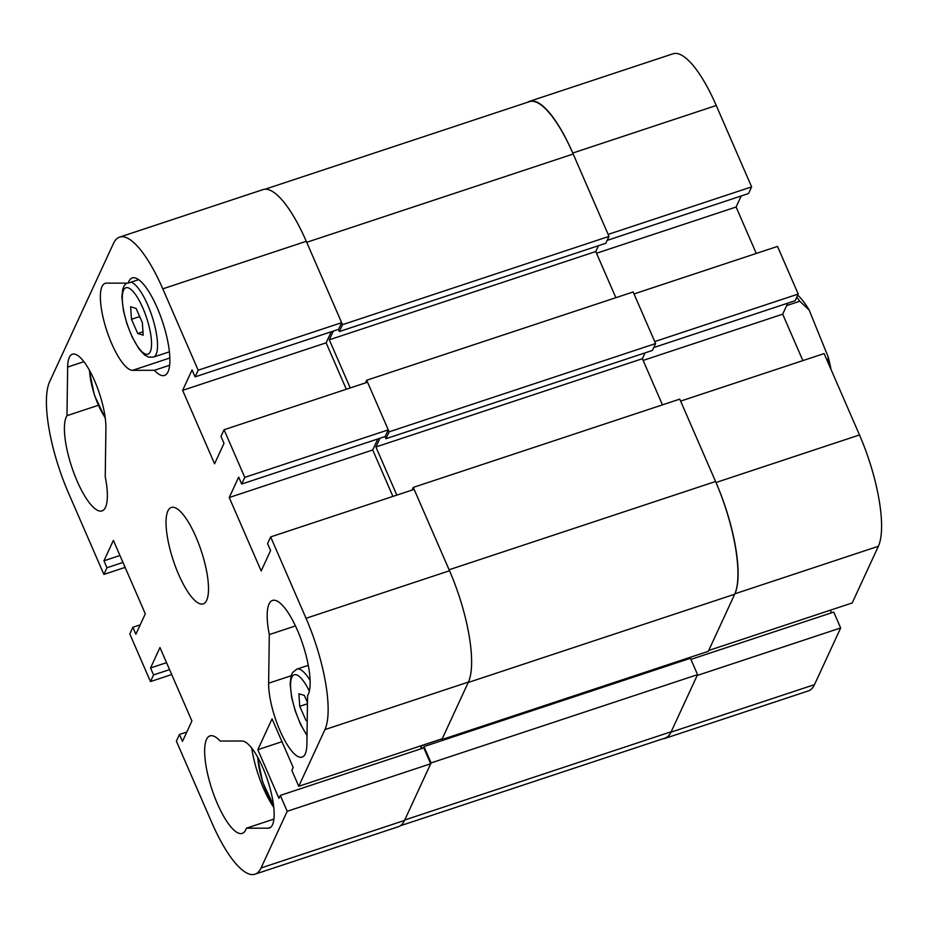 <?xml version="1.0" encoding="UTF-8"?>
<svg xmlns="http://www.w3.org/2000/svg" width="928" height="928" viewBox="0 0 928 928"><rect width="100%" height="100%" fill="white"/><g stroke="black" fill="none" stroke-linecap="round" stroke-linejoin="round"><path stroke-width="1.39" d="M572.762 153.039A89.158 25.949 -108.3 0 0 529.517 101.326L673.009 53.801A89.158 25.949 71.7 0 1 716.242 105.502L572.762 153.039L608.142 234.401L751.622 186.876L716.242 105.502M751.622 186.876L748.548 193.546L607.156 240.375M741.194 195.982L736.101 207.014L756.285 253.448M798.219 294.048L777.513 246.419L634.021 293.944L654.739 341.574L798.219 294.048L795.145 300.718L653.753 347.548M787.791 303.143L782.698 314.186L802.882 360.621M859.49 434.954L824.11 353.58L680.618 401.116L716.01 482.49L859.49 434.954A89.158 25.949 71.7 0 1 878.375 546.267L734.895 593.804L708.725 650.482L852.206 602.945L878.375 546.267M831.476 612.828L830.328 610.195M662.905 738.781A89.158 25.949 -108.3 0 0 664.958 738.398A89.158 25.949 -108.3 0 0 671.002 732.157L814.494 684.632L840.664 627.954L833.762 612.074L690.931 659.39M814.494 684.632A89.158 25.949 71.7 0 1 808.439 690.873L664.958 738.398M840.664 627.954L697.172 675.48L671.002 732.157M734.895 593.804A89.158 25.949 -108.3 0 0 716.01 482.49M529.517 101.326A89.158 25.949 -108.3 0 0 527.649 102.242M596.53 253.251L736.101 207.014M643.127 360.424L782.698 314.186M365.446 382.916L366.688 380.236L633.163 291.96L655.597 343.557L652.419 350.436L385.944 438.712L385.016 436.566M645.076 352.872L642.385 358.707L375.898 446.971L396.836 495.123M662.453 404.863L642.385 358.707M306.043 618.292L270.663 536.918L414.143 489.392L449.523 570.755A89.158 25.949 71.7 0 1 468.408 682.068L324.928 729.605A89.158 25.949 -108.3 0 0 306.043 618.292L449.523 570.755A90.283 26.286 -108.3 0 0 449.094 569.769L413.285 487.397L679.76 399.133L715.569 481.493A90.283 26.286 71.7 0 1 734.698 594.222L708.331 651.317L441.856 739.581L441.589 738.966M688.158 659.031L687.764 658.126M697.566 674.644L431.079 762.92L404.724 820.016L671.199 731.74L697.566 674.644L690.444 658.277L423.968 746.553L423.272 748.049M671.199 731.74A90.283 26.286 71.7 0 1 665.074 738.062L400.351 825.758M265.095 189.219L529.401 101.662A90.283 26.286 71.7 0 1 573.191 154.025L609 236.396L605.822 243.264L339.346 331.54L338.418 329.405M598.479 245.7L595.776 251.534L615.856 297.691M333.326 331.087L329.301 339.799L350.239 387.95M573.191 154.025L306.716 242.301L342.525 324.661L339.346 331.54M306.716 242.301A90.283 26.286 -108.3 0 0 306.275 241.315M431.079 762.92L423.968 746.553M422.159 748.42L421.022 745.787M734.698 594.222L468.222 682.486L441.856 739.581M413.285 487.397L412.044 490.088M379.935 438.26L375.898 446.971M366.688 380.236L389.122 431.833L385.944 438.712M655.597 343.557L389.122 431.833M609 236.396L342.525 324.661M595.776 251.534L329.301 339.799M128.192 283.121L106.395 283.156A45.704 13.305 -108.3 0 0 105.119 283.353A45.704 13.305 -108.3 0 0 106.186 328.848A45.704 13.305 -108.3 0 0 132.6 370.33L154.384 370.295A51.353 14.952 -108.3 0 0 164.569 375.434A51.353 14.952 -108.3 0 0 157.18 307.736A51.353 14.952 -108.3 0 0 132.286 277.948A51.353 14.952 -108.3 0 0 128.192 283.121L138.655 279.653M262.844 767.711A45.704 13.305 -108.3 0 0 241.953 741.008L220.156 741.043A51.353 14.952 -108.3 0 0 209.972 735.892A51.353 14.952 -108.3 0 0 211.932 789.345A51.353 14.952 -108.3 0 0 242.266 833.379A51.353 14.952 -108.3 0 0 246.361 828.217L268.157 828.182A45.704 13.305 -108.3 0 0 269.433 827.985A45.704 13.305 -108.3 0 0 262.844 767.711M178.617 574.42A50.785 14.778 -108.3 0 0 203.244 603.873A50.785 14.778 -108.3 0 0 195.936 536.918A50.785 14.778 -108.3 0 0 171.309 507.454A50.785 14.778 -108.3 0 0 178.617 574.42M94.575 380.712A45.704 13.305 -108.3 0 0 72.407 354.206A45.704 13.305 -108.3 0 0 67.651 367.059L66.978 415.674A51.353 14.952 -108.3 0 0 73.614 472.294A51.353 14.952 -108.3 0 0 102.034 510.887A51.353 14.952 -108.3 0 0 105.235 476.748L105.908 428.121A45.704 13.305 -108.3 0 0 94.575 380.712M295.452 625.924L269.306 634.59A51.353 14.952 -108.3 0 1 272.507 600.451A51.353 14.952 -108.3 0 1 297.412 630.24A51.353 14.952 -108.3 0 1 307.562 695.664L306.89 744.279A45.704 13.305 -108.3 0 1 302.134 757.132A45.704 13.305 -108.3 0 1 280.813 732.528A45.704 13.305 -108.3 0 1 268.633 683.205L269.306 634.59M270.663 536.918L267.577 543.588L270.605 550.536L261.174 570.952L229.239 497.524L238.67 477.096L241.698 484.045L244.772 477.375L224.066 429.745L220.98 436.415L224.008 443.364L214.577 463.78L182.642 390.352L192.073 369.936L195.089 376.872L198.174 370.214L162.794 288.84A89.158 25.949 -108.3 0 0 119.561 237.127A89.158 25.949 -108.3 0 0 113.506 243.368L49.625 381.733A89.158 25.949 -108.3 0 0 68.51 493.046L103.89 574.42L106.964 567.75L103.948 560.802L113.378 540.386L145.302 613.814L135.871 634.23L132.855 627.282L129.781 633.952L150.487 681.581L153.561 674.923L150.545 667.974L159.976 647.547L191.899 720.986L182.48 741.402L179.452 734.454L176.378 741.124L211.758 822.498A89.158 25.949 -108.3 0 0 254.991 874.199A89.158 25.949 -108.3 0 0 261.046 867.97L404.527 820.433A89.158 25.949 71.7 0 1 398.483 826.674L254.991 874.199M287.216 811.292L430.696 763.756L423.794 747.875L280.314 795.412L287.216 811.292L261.046 867.97M280.314 795.412L278.957 798.324L257.822 749.708L272.055 718.864L293.202 767.491L291.856 770.402L298.758 786.283L442.25 738.746L468.408 682.068M324.928 729.605L298.758 786.283M66.978 415.674L98.264 405.316M420.361 745.996L421.509 748.641M430.696 763.756L404.527 820.433M119.561 237.127L263.042 189.602A89.158 25.949 71.7 0 1 306.275 241.303L162.794 288.84M195.089 376.872L338.581 329.347L341.655 322.677L306.275 241.303M346.318 389.25L326.134 342.826L331.226 331.783M241.698 484.045L385.178 436.52L388.264 429.85L367.546 382.22L224.066 429.745M392.915 496.422L372.731 449.987L377.824 438.956M388.264 429.85L244.772 477.375M150.487 681.581L171.715 674.552M103.89 574.42L125.118 567.379M341.655 322.677L198.174 370.214M122.972 562.449L106.964 567.75M119.944 555.501L103.948 560.802M140.209 624.857L132.855 627.282M169.569 669.622L153.561 674.923M166.553 662.673L150.545 667.974M186.806 732.018L179.452 734.454M281.984 741.692L257.822 749.708M326.134 342.826L182.642 390.352M372.731 449.987L229.239 497.524M251.743 748.119A51.353 14.952 -108.3 0 0 273.795 807.395M246.361 828.217L273.946 819.076M169.673 365.238L154.384 370.295M797.709 295.162A62.072 18.073 71.7 0 1 809.158 310.033L828.159 356.886A62.072 18.073 71.7 0 1 831.047 369.541M786.666 305.59L799.785 301.252A67.709 19.708 -108.3 0 0 796.746 297.238M799.785 301.252L809.158 310.033M828.159 356.886L827.938 362.396M131.474 319.313L130.639 306.762L136.08 308.421L142.355 322.619L143.202 335.17L137.762 333.523L131.474 319.313L139.687 316.599M142.97 331.795L137.762 333.523M307.458 703.772L299.744 706.324L298.909 693.773L304.349 695.42L307.47 702.484M299.744 706.324L306.031 720.522L307.214 720.882M307.226 720.128L306.031 720.522M449.094 569.769L715.569 481.493M83.903 361.676L67.651 367.059M291.137 675.758L268.633 683.205M270.57 827.382L268.157 828.182M169.882 357.976L132.6 370.33M89.587 370.527A34.986 10.185 -108.3 0 0 105.189 417.623M257.856 757.526A34.986 10.185 -108.3 0 0 273.47 804.634M128.087 287.796A34.986 10.185 -108.3 0 0 125.234 317.422A34.986 10.185 -108.3 0 0 145.742 354.148A34.986 10.185 -108.3 0 0 148.596 324.522A34.986 10.185 -108.3 0 0 128.087 287.796M131.068 282.158A39.498 11.496 71.7 0 1 153.143 319.835A39.498 11.496 71.7 0 1 153.433 357.106L169.43 351.816M308.305 665.33L296.867 669.123A39.498 11.496 71.7 0 1 299.326 669.158A39.498 11.496 71.7 0 1 310.114 680.468M309.349 691.128A34.986 10.185 -108.3 0 0 296.357 674.795A34.986 10.185 -108.3 0 0 291.624 695.988A34.986 10.185 -108.3 0 0 307.029 734.964M89.192 369.82L94.354 395.084L105.293 418.424M257.474 756.83L262.624 782.084L273.563 805.423M126.614 283.121L124.352 285.488L122.809 288.91L121.858 296.948L123.482 310.926L126.939 323.872L132.136 337.05L139.165 349.206L144.675 355.053L148.538 357.106L153.433 357.106M296.867 669.123L292.622 672.498L291.09 675.92L290.128 683.948L291.763 697.937L295.22 710.871L300.405 724.049L307.017 735.637"/></g></svg>
